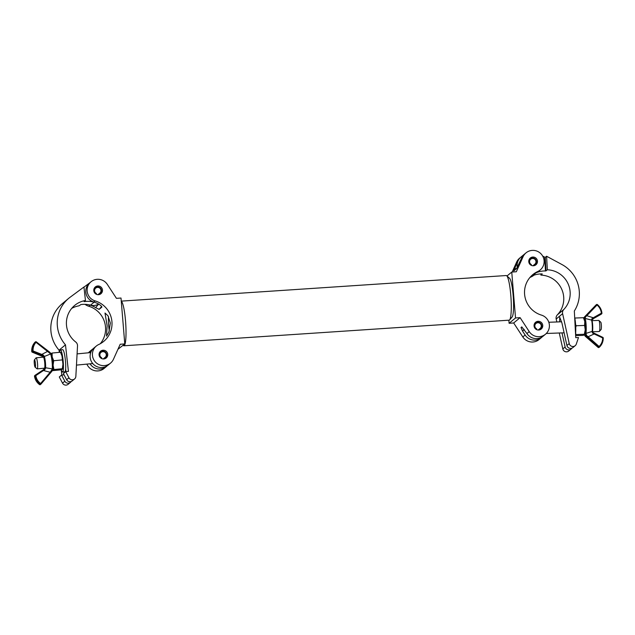 <?xml version="1.0" encoding="UTF-8"?>
<svg xmlns="http://www.w3.org/2000/svg" width="635" height="635" viewBox="0 0 635 635"><rect width="100%" height="100%" fill="white"/><g stroke="black" fill="none" stroke-linecap="round" stroke-linejoin="round"><path stroke-width="0.95" d="M506.706 275.749L509.572 278.313A19.59 2.881 86.2 0 1 513.151 295.41A19.59 2.881 86.2 0 1 512.143 316.968L509.643 319.889A22.368 3.294 -93.8 0 0 510.794 295.275A22.368 3.294 -93.8 0 0 506.706 275.749A22.368 3.294 -93.8 0 0 506.206 275.534L121.261 301.125M121.269 301.236A22.368 3.294 86.2 0 1 125.532 320.889A22.368 3.294 86.2 0 1 123.904 345.781L509.175 320.167A22.368 3.294 -93.8 0 0 509.643 319.889M123.904 345.781A22.368 3.294 86.2 0 1 123.404 345.567L123.119 345.313M532.765 257.048A4.397 4.326 50.3 0 0 529.09 263.009A4.397 4.326 50.3 0 0 535.924 264.795A4.397 4.326 50.3 0 0 532.765 257.048M538.043 321.302A4.397 4.326 50.3 0 0 534.376 327.263A4.397 4.326 50.3 0 0 541.211 329.049A4.397 4.326 50.3 0 0 538.043 321.302M532.217 250.396A11.112 10.93 50.3 0 0 523.073 256.738L516.326 271.756L511.754 272.058L515.533 317.96L520.097 317.651L529.233 331.613A11.112 10.93 50.3 0 0 549.164 323.525A11.112 10.93 50.3 0 0 541.425 315.103A23.527 23.138 -129.7 0 1 537.837 271.462A11.112 10.93 50.3 0 0 532.217 250.396M526.026 252.849L524.685 253.968A11.112 10.93 50.3 0 0 521.732 257.85L516.549 268.653L513.778 270.915M520.986 257.032A11.112 10.93 50.3 0 0 520.954 257.064A11.112 10.93 50.3 0 0 517.993 260.945L514.89 267.851L516.176 268.962M520.954 257.064L519.605 258.175A11.112 10.93 50.3 0 0 516.652 262.065L512.167 272.034M532.138 275.193A23.527 23.138 -129.7 0 1 536.488 272.574A11.112 10.93 50.3 0 0 538.869 271.081L540.21 269.962M530.415 276.916A23.527 23.138 -129.7 0 1 532.757 275.669A11.112 10.93 50.3 0 0 533.059 275.526M529.836 277.582A23.527 23.138 -129.7 0 1 531.408 276.781A11.112 10.93 50.3 0 0 533.789 275.288L533.868 275.225M524.185 329.351L522.605 331.184L525.121 335.026A11.112 10.93 50.3 0 0 542.242 336.836M522.605 331.184L521.01 327.533L521.787 326.89L526.923 333.534A11.112 10.93 50.3 0 0 543.187 336.137L545.497 334.224M520.097 317.651L513.675 322.977L522.803 336.939A11.112 10.93 50.3 0 0 539.075 339.542L541.385 337.63M513.85 270.899L514.89 267.851M508.849 320.191L509.103 323.278L513.675 322.977M515.533 317.96L509.103 323.278M511.754 272.058L506.992 276.003M108.49 316.627A11.573 1.707 -93.8 0 0 108.656 325.612A11.573 1.707 -93.8 0 0 109.315 330.994M107.124 325.707L104.989 313.023L107.998 315.785L110.339 323.04L108.895 332.129L106.529 336.129L107.124 325.707M97.774 285.972A4.397 4.326 -129.7 0 1 100.941 293.719A4.397 4.326 -129.7 0 1 94.107 291.933A4.397 4.326 -129.7 0 1 97.774 285.972M97.226 279.313A11.112 10.93 -129.7 0 1 107.307 284.377L116.435 298.339L121.007 298.037L124.777 343.932L120.213 344.241L113.459 359.259A11.112 10.93 -129.7 0 1 94.996 361.561A11.112 10.93 -129.7 0 1 98.703 344.535A23.527 23.138 50.3 0 0 95.115 300.895A11.112 10.93 -129.7 0 1 97.226 279.313M103.06 350.226A4.397 4.326 -129.7 0 1 106.22 357.973A4.397 4.326 -129.7 0 1 99.385 356.187A4.397 4.326 -129.7 0 1 103.06 350.226M100.282 343.733A23.527 23.138 50.3 0 0 88.694 306.221A11.112 10.93 -129.7 0 1 85.05 304.332M91.043 281.773L89.694 282.885A11.112 10.93 -129.7 0 0 93.766 302.006A23.527 23.138 50.3 0 1 99.354 304.53C101.187 305.816 102.021 306.689 101.838 307.142L99.131 309.388L95.623 307.618A23.527 23.138 50.3 0 0 90.035 305.102A11.112 10.93 -129.7 0 1 89.344 304.871M110.506 363.141L108.196 365.061A11.112 10.93 -129.7 0 1 92.686 363.474A11.112 10.93 -129.7 0 1 94.012 347.948L96.322 346.027M124.777 343.932L117.943 349.29M107.251 365.752A11.112 10.93 -129.7 0 1 106.394 366.554L104.084 368.467A11.112 10.93 -129.7 0 1 86.884 364.109M88.463 352.79A11.112 10.93 -129.7 0 1 89.9 351.353L92.21 349.44A11.112 10.93 -129.7 0 1 93.154 348.742M106.394 366.554A11.112 10.93 -129.7 0 1 90.043 363.807M89.567 352.687A11.112 10.93 -129.7 0 1 92.21 349.44M544.719 257.159L545.259 257.365L545.981 270.907L545.457 270.947L544.719 257.159L542.647 256.04M545.981 270.907L547.33 269.788A23.527 23.138 -129.7 0 1 563.761 309.531A4.628 4.556 50.3 0 0 562.61 313.69L569.238 343.583A3.707 3.643 50.3 0 0 576.294 344.075L578.493 337.566L575.747 337.661L574.334 311.007A32.782 32.25 50.3 0 0 561.935 264.525L546.608 256.246L547.33 269.788M542.258 273.971L540.909 275.106A23.527 23.138 -129.7 0 1 557.339 314.857A4.628 4.556 50.3 0 0 556.181 319.008L556.839 321.961M541.861 273.923A23.527 23.138 50.3 0 0 532.447 275.773A11.112 10.93 -129.7 0 1 531.035 276.249M535.9 272.852A11.112 10.93 50.3 0 0 536.043 272.796A23.527 23.138 -129.7 0 1 545.457 270.947M536.043 272.796L532.447 275.773M524.645 254A11.112 10.93 50.3 0 0 524.613 254.024A11.112 10.93 50.3 0 0 521.311 258.778M517.303 267.462A11.112 10.93 -129.7 0 1 521.017 257L524.613 254.024M571.841 348.202A3.707 3.643 -129.7 0 1 565.126 346.988L561.999 332.891M559.284 332.994L562.808 348.909A3.707 3.643 50.3 0 0 568.754 351.012L571.063 349.099M540.845 273.931L540.909 275.106M559.641 321.858L559.721 317.27L561.927 322.961L566.928 345.496A3.707 3.643 50.3 0 0 572.865 347.607L575.183 345.694M545.259 257.365L546.608 256.246M71.715 308.38A23.527 23.138 50.3 0 1 79.026 305.816L80.891 304.57A23.527 23.138 50.3 0 1 90.511 305.157L94.099 302.181A11.112 10.93 50.3 0 0 94.758 302.331M85.447 300.49A23.527 23.138 50.3 0 0 75.692 341.979A4.628 4.556 -129.7 0 1 77.518 345.94L75.851 376.388A3.707 3.643 -129.7 0 1 68.953 377.801L65.707 371.658L68.437 371.396L65.484 344.837A32.782 32.25 -129.7 0 1 68.77 298.291A32.782 32.25 -129.7 0 1 70.144 297.22L83.947 287.004L85.447 300.49L84.098 301.617M84.455 301.315L84.487 301.593A23.527 23.138 -129.7 0 1 94.099 302.181M98.655 304.109A11.112 10.93 -129.7 0 1 90.511 305.157M65.707 371.658L63.397 373.57L66.635 379.714A3.707 3.643 50.3 0 0 72.239 380.889L74.549 378.976M71.215 381.484A3.707 3.643 -129.7 0 1 70.437 382.381L68.128 384.302A3.707 3.643 -129.7 0 1 62.524 383.127L59.285 376.976L61.595 375.063L64.056 374.825M61.833 375.039L61.238 369.745M59.301 352.354L59.055 350.155A32.782 32.25 -129.7 0 1 62.349 303.617L68.77 298.291M70.437 382.381A3.707 3.643 -129.7 0 1 64.834 381.214L61.595 375.063M65.643 368.927L65.945 371.634M59.055 350.155L65.484 344.837M64.127 372.967L64 371.888M89.852 282.758L83.955 287.123M535.114 265.327L534.868 264.771A3.715 3.651 50.3 0 0 532.463 258.016A3.715 3.651 50.3 0 0 531.201 265.009L531.074 265.232M534.868 264.771L534.599 264.374A3.238 3.191 50.3 0 0 534.003 258.747A3.238 3.191 50.3 0 0 529.574 261.914A3.238 3.191 50.3 0 0 531.4 264.589L531.201 265.009M532.916 265.771L534.599 264.374M100.132 294.243L99.878 293.688A3.715 3.651 50.3 0 0 97.48 286.933A3.715 3.651 50.3 0 0 96.21 293.934L96.083 294.156M96.21 293.934L96.409 293.505A3.238 3.191 -129.7 0 1 95.71 288.123A3.238 3.191 -129.7 0 1 100.981 290.409A3.238 3.191 -129.7 0 1 99.608 293.299L97.925 294.688M540.401 329.581L540.147 329.025A3.715 3.651 50.3 0 0 537.75 322.27A3.715 3.651 50.3 0 0 536.48 329.271L536.361 329.494M540.147 329.025L539.877 328.636A3.238 3.191 50.3 0 0 539.282 323.001A3.238 3.191 50.3 0 0 534.853 326.168A3.238 3.191 50.3 0 0 536.678 328.843L536.48 329.271M538.202 330.025L539.877 328.636M598.94 320.461L600.797 322.223A3.707 0.532 87.9 0 1 601.369 325.461A3.707 0.532 87.9 0 1 601.075 329.549L599.345 331.446A5.556 0.802 -92.1 0 0 599.797 325.318A5.556 0.802 -92.1 0 0 598.94 320.461A5.556 0.802 -92.1 0 0 598.821 320.405L592.074 320.659A0.699 0.595 164 0 0 592.034 320.5L592.034 320.5A0.699 0.595 164 0 0 591.582 320.103L585.176 318.437A0.699 0.611 162 0 0 584.271 319.064L584.954 316.619L595.9 305.07L583.882 317.675L584.954 316.619L585.613 316.778L585.121 318.254A0.699 0.635 164.1 0 0 584.216 318.849M592.542 331.764L599.234 331.51A5.556 0.802 -92.1 0 0 599.345 331.446M574.691 317.722A11.112 1.603 87.9 0 1 575.659 325.604A11.112 1.603 87.9 0 1 575.572 334.367M583.565 318.238L583.501 317.714L575.08 318.024L574.929 318.857M575.588 324.421L576.191 325.747L575.731 327.327M583.501 317.714L584.787 321.548L584.605 325.438L576.191 325.747M575.651 333.359L575.961 334.574L584.375 334.264L585.232 329.819L584.605 325.438M584.446 334.788L584.375 334.264L584.446 334.788L583.041 335.375L575.635 335.645M584.605 334.566L584.565 334.653A8.334 1.199 -92.1 0 0 584.605 334.566A8.334 1.199 -92.1 0 0 585.232 329.819A8.334 1.199 87.9 0 0 584.787 321.548A8.334 1.199 87.9 0 0 584.01 318.445L583.676 317.889M585.176 318.437A9.001 1.294 87.9 0 1 585.97 333.399L592.185 331.414A7.096 1.024 -92.1 0 0 591.582 320.103L592.114 318.413L601.337 313.198A11.835 11.636 50.3 0 0 597.035 305.022L586.796 315.714L593.431 317.802L593.685 318.484L591.923 320.04A0.699 0.516 168.6 0 0 591.455 319.659M592.114 318.413L592.05 320.659A6.429 0.929 87.9 0 1 592.598 330.906L593.026 332.653L594.479 333.375L594.289 333.915L587.359 337.09L585.97 335.804L585.01 332.915A8.334 1.199 -92.1 0 0 584.771 321.445M584.168 334.962L598.146 347.424L598.686 346.972L587.359 337.09M601.051 314.325A0.699 0.699 0 0 0 601.147 314.254A0.699 0.683 -129.7 0 1 601.051 314.317L593.685 318.484M586.2 315.309L586.796 315.714L585.613 316.778M592.106 331.986L592.185 331.414A0.699 0.5 -173.3 0 0 592.598 331.018L592.542 331.645A0.699 0.405 -176.2 0 1 592.106 331.986L592.907 333.375L602.655 337.923A11.835 11.636 50.3 0 1 599.234 346.377L598.686 346.972A0.699 0.683 -129.7 0 0 599.583 346.996A0.699 0.699 0 0 0 599.623 346.948L586.605 335.455L585.406 336.375M584.978 333.216A0.699 0.556 -174.2 0 0 585.938 333.669L586.605 335.455M591.931 320.151A0.699 0.516 168.6 0 0 591.923 320.04L592.598 331.018A0.699 0.5 -173.3 0 0 592.598 330.906M592.534 331.573A0.699 0.405 -176.2 0 1 592.542 331.645L592.907 333.375M585.97 333.399A0.699 0.532 -172.2 0 1 585.01 332.915M593.026 332.653L603.25 337.987A0.699 0.699 0 0 0 602.853 337.375A0.699 0.683 -129.7 0 1 603.242 337.979C603.258 341.487 602.051 344.472 599.623 346.948A0.699 0.683 -129.7 0 1 599.583 346.996L599.035 347.44A0.699 0.683 -129.7 0 1 598.146 347.424L598.146 347.424A0.699 0.699 0 0 0 599.035 347.44A0.699 0.683 -129.7 0 0 599.083 347.401M584.319 317.143L595.9 305.07A0.699 0.683 -129.7 0 1 596.019 304.975M35.37 363.093A3.707 0.556 -95.5 0 0 34.417 359.886A3.707 0.556 -95.5 0 0 34.338 363.95A3.707 0.556 -95.5 0 0 35.115 367.173A3.707 0.556 -95.5 0 0 35.37 363.093M34.417 359.886L36.028 357.894A5.556 0.833 84.5 0 1 36.147 357.815A5.556 0.833 84.5 0 1 37.449 362.704A5.556 0.833 84.5 0 1 37.211 368.879A5.556 0.833 84.5 0 1 37.076 368.824L35.115 367.173M61.27 369.737A11.112 1.667 -95.5 0 0 62.532 372.031L64.81 371.808A11.112 1.667 -95.5 0 0 65.294 359.466A11.112 1.667 -95.5 0 0 62.682 349.687L60.404 349.901A11.112 1.667 -95.5 0 0 59.611 352.322M62.532 372.031A11.112 1.667 -95.5 0 0 63.016 359.688A11.112 1.667 -95.5 0 0 60.404 349.901M62.389 369.205L62.325 368.721L62.389 369.205L60.984 369.832L52.61 370.634L52.546 370.157L53.943 369.53L62.325 368.721L62.928 364.26L62.008 356.013L60.484 352.242L52.11 353.044L52.165 356.957L53.697 360.736L62.071 359.926M53.943 369.53L53.086 365.204L53.697 360.736M50.705 353.671L52.11 353.044M60.547 352.727L60.484 352.242M60.658 352.385L61.023 352.933A8.334 1.254 84.5 0 1 62.008 356.013A8.334 1.254 84.5 0 1 62.928 364.26A8.334 1.254 84.5 0 1 62.563 368.943A8.334 1.254 84.5 0 1 62.524 369.022M52.641 370.038A8.334 1.254 -95.5 0 0 52.935 369.022M43.267 357.164A5.556 0.833 84.5 0 1 43.347 357.124A5.556 0.833 84.5 0 1 44.68 362.291A5.556 0.833 84.5 0 1 44.49 368.149A5.556 0.833 84.5 0 1 44.41 368.189L37.211 368.879M52.261 368.879A9.001 1.349 -95.5 0 0 50.602 353.981L44.323 356.489A7.096 1.064 84.5 0 1 45.585 367.752L52.261 368.879A0.699 0.532 5 0 0 53.038 368.411L53.038 368.411A0.699 0.532 5 0 0 53.022 368.284L51.872 371.308L41.029 384.048L40.592 383.516L50.181 372.237L43.442 370.538L35.822 375.61A11.835 11.636 50.3 0 0 40.592 383.516L40.092 384.151A12.525 12.319 -129.7 0 1 35.052 375.777L34.504 376.222A12.525 12.319 50.3 0 0 39.553 384.604L40.092 384.151A0.699 0.683 -129.7 0 0 40.934 384.135A0.699 0.699 0 0 0 41.021 384.048A0.699 0.683 -129.7 0 1 40.934 384.135L40.394 384.58A0.699 0.683 -129.7 0 1 39.553 384.604L39.545 384.596A0.699 0.699 0 0 0 40.394 384.58A0.699 0.683 -129.7 0 0 40.481 384.5M34.798 375.555A0.699 0.683 -129.7 0 0 34.742 375.602A0.699 0.699 0 0 0 34.504 376.237L34.504 376.237A0.699 0.683 -129.7 0 1 34.742 375.602L35.282 375.15A0.699 0.683 -129.7 0 1 35.346 375.11L35.346 375.11A0.699 0.699 0 0 0 35.282 375.15A0.699 0.683 -129.7 0 0 35.052 375.777L44.331 369.133L44.974 367.316A6.429 0.968 -95.5 0 0 43.839 357.108L42.847 355.806L41.307 355.203L41.656 354.489L48.196 351.076L51.403 354.274M43.91 368.197L43.744 369.618M41.307 355.203L32.734 351.695L32.194 352.139L42.259 356.291L42.799 357.33M44.974 367.316A0.699 0.508 3.9 0 0 45.585 367.752L44.767 369.816L43.442 370.538L42.966 370.038L35.346 375.11M41.021 384.048L50.617 372.769L50.181 372.237L52.229 369.149A0.699 0.556 9.6 0 0 52.999 368.713L52.999 368.713A0.699 0.556 9.6 0 0 52.999 368.586M50.602 353.981A0.699 0.611 -21.7 0 1 51.451 354.298L51.34 354.052A0.699 0.627 -28.4 0 0 50.514 353.798L35.997 342.328A11.835 11.636 50.3 0 0 33.084 350.972L43.101 354.917L44.323 356.489A0.699 0.587 -19.6 0 0 43.839 357.108M42.966 370.038L44.426 369.054L44.767 369.816M44.117 368.911A0.699 0.508 -14.9 0 1 44.069 368.713L44.95 367.983A0.699 0.405 0.8 0 0 45.593 368.316M51.379 371.038L51.872 371.316L53.038 368.411C53.372 364.22 52.84 359.513 51.451 354.298L51.451 354.298A0.699 0.611 -21.7 0 1 51.491 354.489A8.334 1.254 84.5 0 1 53.022 368.284M43.831 369.554L43.942 368.363A0.699 0.587 -19.6 0 1 43.918 368.236M43.013 357.156L43.68 356.6A0.699 0.508 -14.9 0 1 44.228 356.044M42.196 356.267L43.101 354.917M49.3 352.433L49.713 352.171L51.34 354.052A0.699 0.627 -28.4 0 1 51.387 354.179M49.713 352.171L36.33 341.86L48.196 351.076M105.41 358.505L105.164 357.942A3.715 3.651 50.3 0 0 102.759 351.195A3.715 3.651 50.3 0 0 101.497 358.188L101.37 358.41M105.164 357.942L104.894 357.553A3.238 3.191 50.3 0 0 104.299 351.925A3.238 3.191 50.3 0 0 99.862 355.092A3.238 3.191 50.3 0 0 101.695 357.767L101.497 358.188M103.211 358.95L104.894 357.553M523.073 256.738L521.732 257.85M517.993 260.945L516.652 262.065M537.837 271.462L536.488 272.574M532.757 275.669L531.408 276.781M529.233 331.613L526.923 333.534M525.121 335.026L522.803 336.939M88.694 306.221L90.035 305.102M93.766 302.006L95.115 300.895M101.624 306.483L99.131 309.388M95.623 307.618L98.6 304.149M563.761 309.531L557.339 314.857M565.126 346.988L562.808 348.909M562.61 313.69L556.181 319.008M569.238 343.583L566.928 345.496M66.635 379.714L68.953 377.801M62.524 383.127L64.834 381.214M603.25 337.987L603.242 338.003A12.525 12.319 -129.7 0 1 599.623 346.948M597.376 304.578A12.525 12.319 -129.7 0 1 601.924 313.206L601.924 313.222A0.699 0.683 -129.7 0 1 601.599 313.873L601.337 313.198L601.932 313.214C601.575 309.729 600.059 306.848 597.384 304.57L597.376 304.578A0.699 0.699 0 0 0 596.495 304.57A0.699 0.683 -129.7 0 1 597.376 304.578L597.035 305.022L596.44 304.625A0.699 0.683 -129.7 0 1 596.495 304.57L595.955 305.014A0.699 0.699 0 0 0 595.9 305.07L595.9 305.078M31.758 351.544L32.298 351.099A12.525 12.319 -129.7 0 1 35.385 341.94L34.846 342.384A12.525 12.319 50.3 0 0 31.758 351.544L31.758 351.544A0.699 0.699 0 0 0 32.179 352.147A0.699 0.683 -129.7 0 1 31.758 351.544C31.536 348.059 32.568 345.003 34.846 342.392A0.699 0.683 -129.7 0 1 34.996 342.265M32.734 351.695L33.084 350.972L32.298 351.099A0.699 0.683 -129.7 0 0 32.734 351.695M34.846 342.392L34.846 342.384A0.699 0.699 0 0 1 34.917 342.321L35.457 341.868A0.699 0.683 -129.7 0 0 35.385 341.94L35.997 342.328L36.314 341.86A0.699 0.699 0 0 0 35.457 341.868A0.699 0.683 -129.7 0 1 36.314 341.86M32.179 352.147L42.22 356.291L42.791 357.259M564.11 332.811L546.306 333.478M561.65 321.786L548.815 322.262M601.147 314.254L601.686 313.809A0.699 0.699 0 0 0 601.932 313.214M602.853 337.375L594.487 333.367M583.867 334.399L585.367 336.359L598.138 347.432M36.147 357.815L43.347 357.124M77.081 353.885L90.757 352.576M76.47 365.109L92.75 363.545M50.617 372.769L51.872 371.316M34.504 376.237C35.06 379.69 36.743 382.484 39.545 384.604"/></g></svg>
